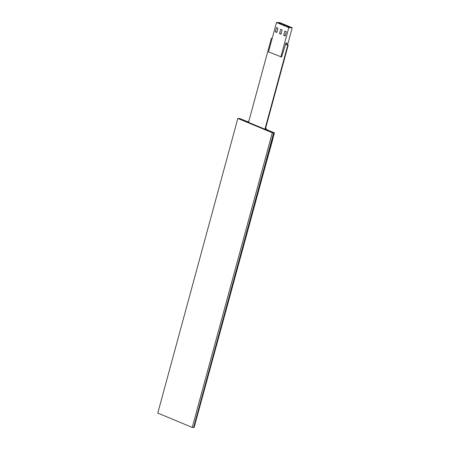 <?xml version="1.0" encoding="UTF-8"?>
<svg xmlns="http://www.w3.org/2000/svg" width="450" height="450" viewBox="0 0 450 450"><rect width="100%" height="100%" fill="white"/><g stroke="black" fill="none" stroke-linecap="round" stroke-linejoin="round"><path stroke-width="0.67" d="M273.679 132.834L193.624 427.478L192.263 427.427L157.781 413.083L237.836 118.434L239.197 118.491L273.679 132.834L193.624 427.478L194.113 427.5L274.41 132.862L273.999 132.846L193.944 427.494L273.999 132.846L272.317 132.778L192.263 427.427M237.836 118.434L272.317 132.778M271.749 38.413L271.356 38.312L248.546 122.259L239.484 118.609L248.563 122.203M271.356 38.312L272.121 38.633M285.593 44.235L287.775 45.146L264.966 129.088L273.999 132.846M285.632 44.094L288.191 45.157L285.609 44.179L287.944 45.152L265.134 129.094L274.168 132.851L266.777 129.78A2.205 1.738 -87.7 0 1 265.708 126.996L287.775 45.146M271.524 38.318L272.132 38.576L271.524 38.318M239.518 118.502L239.197 118.491M280.834 57.004L288.816 27.624L276.502 22.5L268.521 51.879L281.576 57.032L285.952 42.998L287.038 43.037L286.633 44.516M287.561 44.899L292.219 27.759L279.906 22.641L276.502 22.5M284.856 35.348L283.697 35.303L285.176 35.916L286.312 31.719L284.839 31.106L283.697 35.303M280.682 33.615L279.523 33.57L281.002 34.183L282.144 29.987L280.665 29.368L279.523 33.57M276.514 31.883L275.355 31.832L276.834 32.451L277.971 28.249L276.497 27.636L275.355 31.832M280.074 22.989L282.212 23.878L280.44 23.805L278.308 22.916L280.074 22.989L279.765 23.524M280.693 23.816L279.996 23.619M284.248 24.727L286.38 25.611L284.614 25.543L282.476 24.654L284.248 24.727L284.164 25.357M284.861 25.549L283.933 25.262M288.416 26.46L290.554 27.349L288.782 27.276L286.65 26.387L288.416 26.46L288.107 26.994M288.816 27.624L292.219 27.759M289.035 27.287L288.338 27.09M247.32 121.59L239.687 118.508L247.32 121.59A2.205 1.738 -87.7 0 0 247.68 121.691M247.072 121.584A2.205 1.738 -87.7 0 0 247.556 121.691A2.205 1.738 -87.7 0 0 248.889 120.994M288.191 45.157L265.95 127.007A2.205 1.738 -87.7 0 0 267.024 129.791L274.41 132.862M271.772 38.329L272.154 38.492M285.851 43.358A2.205 1.361 96.2 0 0 286.183 43.003M272.711 139.112L267.002 160.144L272.829 139.162"/></g></svg>
